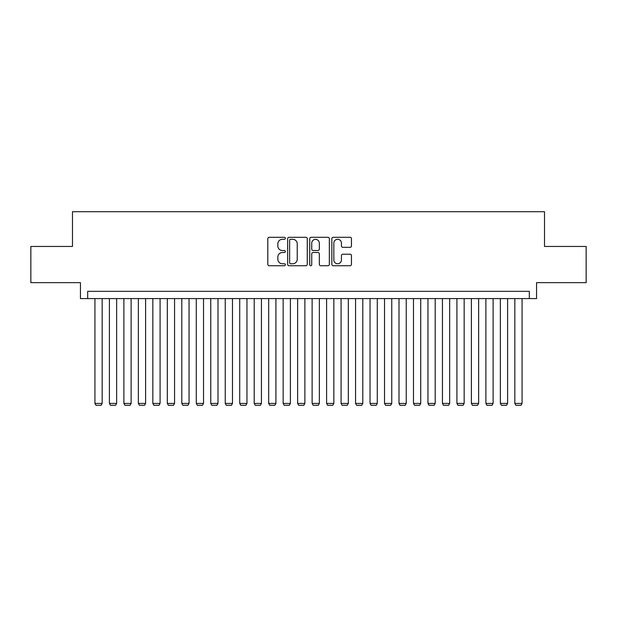 <?xml version="1.0" encoding="UTF-8"?>
<svg xmlns="http://www.w3.org/2000/svg" width="617" height="617" viewBox="0 0 617 617"><rect width="100%" height="100%" fill="white"/><g stroke="black" fill="none" stroke-linecap="round" stroke-linejoin="round"><path stroke-width="0.93" d="M285.332 238.301A0.995 0.995 0 0 0 284.337 237.306L269.236 237.306A1.419 1.419 0 0 0 267.817 238.733L267.817 264.315A1.419 1.419 0 0 0 269.236 265.734L284.337 265.734A0.995 0.995 0 0 0 285.332 264.739A0.995 0.995 0 0 0 284.337 263.744L282.385 263.744A4.55 4.55 0 0 1 277.835 259.194L277.835 257.065A4.55 4.55 0 0 1 282.385 252.515L284.337 252.515A0.995 0.995 0 0 0 285.332 251.52A0.995 0.995 0 0 0 284.337 250.525L282.385 250.525A4.55 4.55 0 0 1 277.835 245.982L277.835 243.846A4.55 4.55 0 0 1 282.385 239.296L284.337 239.296A0.995 0.995 0 0 0 285.332 238.301M350.04 247.332A1.419 1.419 0 0 0 351.459 245.905L351.459 238.733A1.419 1.419 0 0 0 350.04 237.306L333.265 237.306A1.419 1.419 0 0 0 331.846 238.733L331.846 264.315A1.419 1.419 0 0 0 333.265 265.734L350.04 265.734A1.419 1.419 0 0 0 351.459 264.315L351.459 255.646A1.419 1.419 0 0 0 350.04 254.219L342.859 254.219A1.419 1.419 0 0 0 341.44 255.646L341.44 259.942A3.802 3.802 0 0 1 337.638 263.744A3.802 3.802 0 0 1 333.836 259.942L333.836 243.098A3.802 3.802 0 0 1 337.638 239.296A3.802 3.802 0 0 1 341.44 243.098L341.44 245.905A1.419 1.419 0 0 0 342.859 247.332L350.04 247.332M529.317 298.582L536.559 298.582L536.559 282.655L586.15 282.655L586.15 246.453L544.518 246.453L544.518 211.7L72.482 211.7L72.482 246.453L30.85 246.453L30.85 282.655L80.441 282.655L80.441 298.582L529.317 298.582L529.317 291.34L87.683 291.34L87.683 298.582M307.258 238.733A1.419 1.419 0 0 0 305.831 237.306L289.065 237.306A1.419 1.419 0 0 0 287.645 238.733L287.645 264.315A1.419 1.419 0 0 0 289.065 265.734L305.831 265.734A1.419 1.419 0 0 0 307.258 264.315L307.258 238.733M311.169 237.306L327.935 237.306A1.419 1.419 0 0 1 329.355 238.733L329.355 264.315A1.419 1.419 0 0 1 327.935 265.734L320.755 265.734A1.419 1.419 0 0 1 319.336 264.315L319.336 253.942A1.419 1.419 0 0 0 317.917 252.515L313.158 252.515A1.419 1.419 0 0 0 311.732 253.942L311.732 264.739A0.995 0.995 0 0 1 310.737 265.734A0.995 0.995 0 0 1 309.742 264.739L309.742 238.733A1.419 1.419 0 0 1 311.169 237.306M290.63 239.296A0.995 0.995 0 0 0 289.635 240.291L289.635 262.749A0.995 0.995 0 0 0 290.63 263.744L292.689 263.744A4.55 4.55 0 0 0 297.24 259.194L297.24 243.846A4.55 4.55 0 0 0 292.689 239.296L290.63 239.296M319.336 243.175A3.802 3.802 0 0 0 315.534 239.373A3.802 3.802 0 0 0 311.732 243.175L311.732 249.106A1.419 1.419 0 0 0 313.158 250.525L317.917 250.525A1.419 1.419 0 0 0 319.336 249.106L319.336 243.175M102.16 298.582L102.16 403.418L94.925 403.418L94.925 298.582M102.16 403.418L101.08 405.3L96.013 405.3L94.925 403.418M116.644 298.582L116.644 403.418L109.402 403.418L109.402 298.582M116.644 403.418L115.556 405.3L110.489 405.3L109.402 403.418M131.12 298.582L131.12 403.418L123.886 403.418L123.886 298.582M131.12 403.418L130.033 405.3L124.966 405.3L123.886 403.418M145.604 298.582L145.604 403.418L138.362 403.418L138.362 298.582M145.604 403.418L144.517 405.3L139.45 405.3L138.362 403.418M160.081 298.582L160.081 403.418L152.839 403.418L152.839 298.582M160.081 403.418L158.993 405.3L153.926 405.3L152.839 403.418M174.565 298.582L174.565 403.418L167.323 403.418L167.323 298.582M174.565 403.418L173.477 405.3L168.41 405.3L167.323 403.418M189.041 298.582L189.041 403.418L181.799 403.418L181.799 298.582M189.041 403.418L187.954 405.3L182.887 405.3L181.799 403.418M203.525 298.582L203.525 403.418L196.283 403.418L196.283 298.582M203.525 403.418L202.438 405.3L197.371 405.3L196.283 403.418M218.002 298.582L218.002 403.418L210.759 403.418L210.759 298.582M218.002 403.418L216.914 405.3L211.847 405.3L210.759 403.418M232.478 298.582L232.478 403.418L225.244 403.418L225.244 298.582M232.478 403.418L231.398 405.3L226.331 405.3L225.244 403.418M246.962 298.582L246.962 403.418L239.72 403.418L239.72 298.582M246.962 403.418L245.875 405.3L240.807 405.3L239.72 403.418M261.438 298.582L261.438 403.418L254.204 403.418L254.204 298.582M261.438 403.418L260.351 405.3L255.284 405.3L254.204 403.418M275.922 298.582L275.922 403.418L268.68 403.418L268.68 298.582M275.922 403.418L274.835 405.3L269.768 405.3L268.68 403.418M290.399 298.582L290.399 403.418L283.157 403.418L283.157 298.582M290.399 403.418L289.311 405.3L284.244 405.3L283.157 403.418M304.883 298.582L304.883 403.418L297.641 403.418L297.641 298.582M304.883 403.418L303.795 405.3L298.728 405.3L297.641 403.418M319.359 298.582L319.359 403.418L312.117 403.418L312.117 298.582M319.359 403.418L318.272 405.3L313.205 405.3L312.117 403.418M333.843 298.582L333.843 403.418L326.601 403.418L326.601 298.582M333.843 403.418L332.756 405.3L327.689 405.3L326.601 403.418M348.32 298.582L348.32 403.418L341.078 403.418L341.078 298.582M348.32 403.418L347.232 405.3L342.165 405.3L341.078 403.418M362.796 298.582L362.796 403.418L355.562 403.418L355.562 298.582M362.796 403.418L361.716 405.3L356.649 405.3L355.562 403.418M377.28 298.582L377.28 403.418L370.038 403.418L370.038 298.582M377.28 403.418L376.193 405.3L371.125 405.3L370.038 403.418M391.756 298.582L391.756 403.418L384.522 403.418L384.522 298.582M391.756 403.418L390.669 405.3L385.602 405.3L384.522 403.418M406.241 298.582L406.241 403.418L398.998 403.418L398.998 298.582M406.241 403.418L405.153 405.3L400.086 405.3L398.998 403.418M420.717 298.582L420.717 403.418L413.475 403.418L413.475 298.582M420.717 403.418L419.629 405.3L414.562 405.3L413.475 403.418M435.201 298.582L435.201 403.418L427.959 403.418L427.959 298.582M435.201 403.418L434.113 405.3L429.046 405.3L427.959 403.418M449.677 298.582L449.677 403.418L442.435 403.418L442.435 298.582M449.677 403.418L448.59 405.3L443.523 405.3L442.435 403.418M464.161 298.582L464.161 403.418L456.919 403.418L456.919 298.582M464.161 403.418L463.074 405.3L458.007 405.3L456.919 403.418M478.638 298.582L478.638 403.418L471.396 403.418L471.396 298.582M478.638 403.418L477.55 405.3L472.483 405.3L471.396 403.418M493.114 298.582L493.114 403.418L485.88 403.418L485.88 298.582M493.114 403.418L492.034 405.3L486.967 405.3L485.88 403.418M507.598 298.582L507.598 403.418L500.356 403.418L500.356 298.582M507.598 403.418L506.511 405.3L501.444 405.3L500.356 403.418M522.075 298.582L522.075 403.418L514.84 403.418L514.84 298.582M522.075 403.418L520.987 405.3L515.92 405.3L514.84 403.418"/></g></svg>

